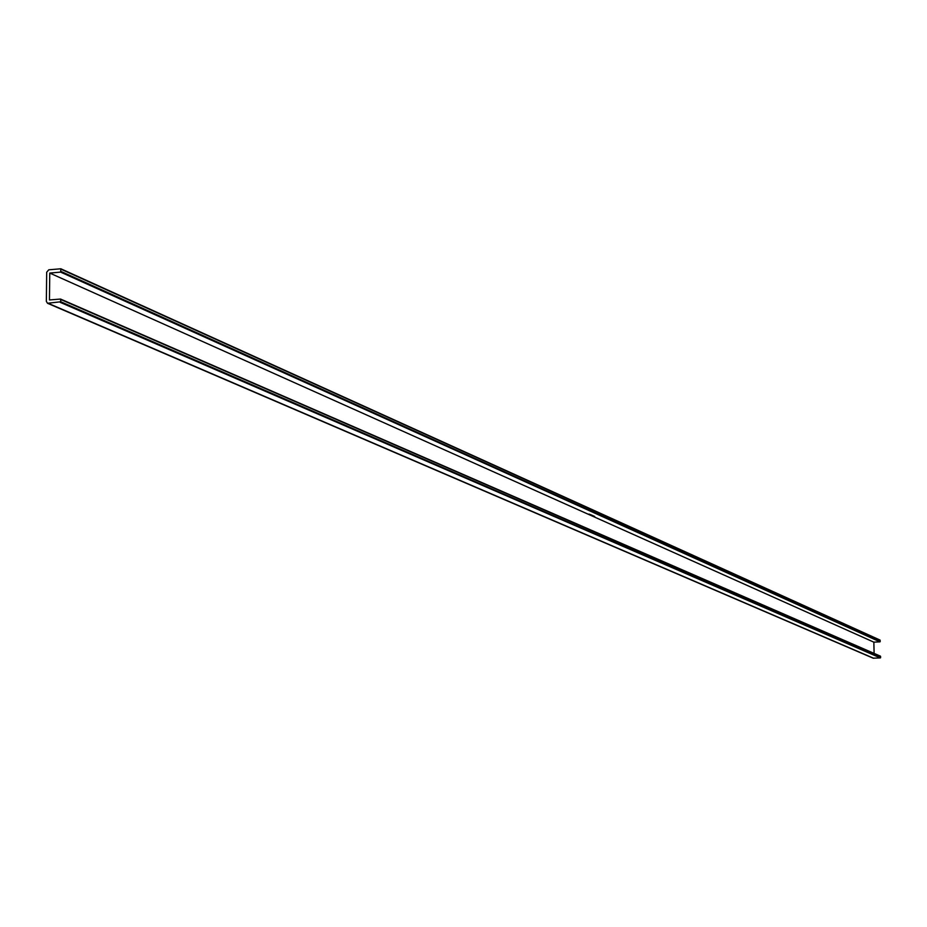 <?xml version="1.0" encoding="UTF-8"?>
<svg xmlns="http://www.w3.org/2000/svg" width="927" height="927" viewBox="0 0 927 927"><rect width="100%" height="100%" fill="white"/><g stroke="black" fill="none" stroke-linecap="round" stroke-linejoin="round"><path stroke-width="1.39" d="M589.804 514.775L590.939 514.786L589.804 514.775M590.325 514.972L591.287 514.937L590.314 514.925M590.8 515.215L591.797 515.157L590.8 515.169M591.403 515.366L592.272 515.366L591.426 515.389M593.013 515.713L592.144 515.69L593.013 515.713M593.755 516.038L592.724 515.945L593.72 516.096M594.161 516.223L593.118 516.269L594.161 516.223M594.659 516.443L593.512 516.432L594.659 516.443M60.603 272.109L49.757 273.071L49.455 299.954L60.533 299.05L60.8 301.773L47.509 303.268L46.35 301.345L46.686 272.225L48.772 269.803L60.869 268.784L60.603 272.109L879.978 641.843L873.848 642.156L49.757 273.071M594.265 516.304L593.581 516.327L594.277 516.327M592.388 515.794L593.245 515.818L592.399 515.725M592.735 515.586L591.866 515.563L592.735 515.586M592.029 515.25L590.974 515.308L592.029 515.25M590.58 515.088L591.542 515.041L590.569 515.041M590.569 514.612L589.56 514.659L590.569 514.612M589.653 514.207L588.367 514.137L589.653 514.207M61.055 268.934L880.059 640.082L879.978 641.843M873.848 642.156L874.115 653.408M60.718 299.189L880.615 656.432L60.823 299.525M47.509 303.268L873.153 658.17L880.36 657.927L880.615 656.432M593.153 515.783L592.55 515.818L593.153 515.818M880.233 640.348L61.147 269.259M880.256 641.53L61.124 271.495M880.65 657.625L60.8 301.773M880.36 657.927L60.278 302.376M873.651 658.251L48.389 303.407M880.059 640.082L60.869 268.784M880.453 656.165L60.533 299.05"/></g></svg>
